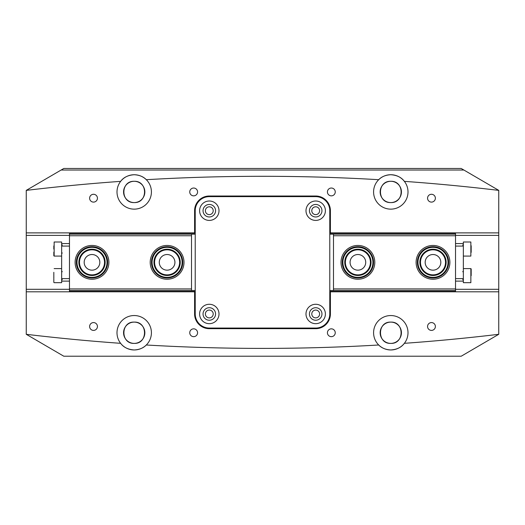 <?xml version="1.0" encoding="UTF-8"?>
<svg xmlns="http://www.w3.org/2000/svg" width="525" height="525" viewBox="0 0 525 525"><rect width="100%" height="100%" fill="white"/><g stroke="black" fill="none" stroke-linecap="round" stroke-linejoin="round"><path stroke-width="0.79" d="M209.304 310.065A3.911 3.911 0 0 0 205.393 313.976A3.911 3.911 0 0 0 209.304 317.887A3.911 3.911 0 0 0 213.216 313.976A3.911 3.911 0 0 0 209.304 310.065M315.696 310.065A3.911 3.911 0 0 0 311.784 313.976A3.911 3.911 0 0 0 315.696 317.887A3.911 3.911 0 0 0 319.607 313.976A3.911 3.911 0 0 0 315.696 310.065M193.659 328.84A3.911 3.911 0 0 0 189.748 332.752A3.911 3.911 0 0 0 193.659 336.663A3.911 3.911 0 0 0 197.571 332.752A3.911 3.911 0 0 0 193.659 328.84M331.341 328.84A3.911 3.911 0 0 0 327.429 332.752A3.911 3.911 0 0 0 331.341 336.663A3.911 3.911 0 0 0 335.252 332.752A3.911 3.911 0 0 0 331.341 328.84M93.529 322.58A3.911 3.911 0 0 0 89.618 326.491A3.911 3.911 0 0 0 93.529 330.402A3.911 3.911 0 0 0 97.44 326.491A3.911 3.911 0 0 0 93.529 322.58M431.471 322.58A3.911 3.911 0 0 0 427.56 326.491A3.911 3.911 0 0 0 431.471 330.402A3.911 3.911 0 0 0 435.383 326.491A3.911 3.911 0 0 0 431.471 322.58M209.304 206.804A3.911 3.911 0 0 0 205.393 210.715A3.911 3.911 0 0 0 209.304 214.627A3.911 3.911 0 0 0 213.216 210.715A3.911 3.911 0 0 0 209.304 206.804M315.696 206.804A3.911 3.911 0 0 0 311.784 210.715A3.911 3.911 0 0 0 315.696 214.627A3.911 3.911 0 0 0 319.607 210.715A3.911 3.911 0 0 0 315.696 206.804M193.659 188.029A3.911 3.911 0 0 0 189.748 191.94A3.911 3.911 0 0 0 193.659 195.851A3.911 3.911 0 0 0 197.571 191.94A3.911 3.911 0 0 0 193.659 188.029M331.341 188.029A3.911 3.911 0 0 0 327.429 191.94A3.911 3.911 0 0 0 331.341 195.851A3.911 3.911 0 0 0 335.252 191.94A3.911 3.911 0 0 0 331.341 188.029M93.529 194.283A3.911 3.911 0 0 0 89.618 198.194A3.911 3.911 0 0 0 93.529 202.105A3.911 3.911 0 0 0 97.44 198.194A3.911 3.911 0 0 0 93.529 194.283M431.471 194.283A3.911 3.911 0 0 0 427.56 198.194A3.911 3.911 0 0 0 431.471 202.105A3.911 3.911 0 0 0 435.383 198.194A3.911 3.911 0 0 0 431.471 194.283M390.797 322.107C404.519 321.451 404.539 344.033 390.797 343.389C377.055 344.052 377.075 321.444 390.797 322.107C377.068 321.451 377.055 344.033 390.797 343.389A10.638 10.638 0 0 1 380.152 332.752A10.638 10.638 0 0 1 390.797 322.107A10.638 10.638 0 0 1 401.435 332.752A10.638 10.638 0 0 1 390.797 343.389C404.532 344.052 404.512 321.444 390.797 322.107M134.203 322.107C120.481 321.451 120.461 344.033 134.203 343.389C147.945 344.052 147.925 321.444 134.203 322.107A10.638 10.638 0 0 0 123.565 332.752A10.638 10.638 0 0 0 134.203 343.389C120.468 344.052 120.487 321.444 134.203 322.107C147.932 321.451 147.945 344.033 134.203 343.389A10.638 10.638 0 0 0 144.847 332.752A10.638 10.638 0 0 0 134.203 322.107M390.797 202.578A10.638 10.638 0 0 1 380.152 191.94A10.638 10.638 0 0 1 390.797 181.296C377.022 180.744 377.016 203.142 390.797 202.578C377.022 203.142 377.022 180.731 390.797 181.296C404.565 180.744 404.572 203.142 390.797 202.578C404.565 203.142 404.565 180.731 390.797 181.296A10.638 10.638 0 0 1 401.435 191.94A10.638 10.638 0 0 1 390.797 202.578M498.75 334.3L461.199 356.219L63.801 356.219L26.25 334.3A1987 1987 0 0 0 120.625 343.324A17.213 17.213 0 0 1 134.203 315.538A17.213 17.213 0 0 1 146.298 344.997C143.391 348.036 139.361 349.689 134.203 349.958C128.093 349.545 123.565 347.333 120.625 343.324A17.213 17.213 0 0 0 146.298 344.997A1987 1987 0 0 0 378.702 344.997C381.609 348.036 385.639 349.689 390.797 349.958A17.213 17.213 0 0 1 374.876 326.215A17.213 17.213 0 0 1 406.258 325.192A17.213 17.213 0 0 1 390.797 349.958C396.907 349.545 401.435 347.333 404.375 343.324A1987 1987 0 0 0 498.75 334.3L498.75 291.802L329.779 291.802M329.779 232.883L498.75 232.883L498.75 190.385A1987 1987 0 0 0 404.375 181.361C401.428 177.352 396.907 175.14 390.797 174.727A17.213 17.213 0 0 1 406.258 199.493A17.213 17.213 0 0 1 374.876 198.476A17.213 17.213 0 0 1 390.797 174.727C385.632 175.002 381.596 176.656 378.702 179.694A1987 1987 0 0 0 146.298 179.694A17.213 17.213 0 0 0 118.742 199.493A17.213 17.213 0 0 0 150.124 198.476A17.213 17.213 0 0 0 146.298 179.694C143.404 176.656 139.368 175.002 134.203 174.727C128.093 175.14 123.572 177.352 120.625 181.361A1987 1987 0 0 0 26.25 190.385L61.117 170.034L463.883 170.034L461.199 168.473L63.801 168.473L61.117 170.034M134.203 181.296A10.638 10.638 0 0 0 123.565 191.94A10.638 10.638 0 0 0 134.203 202.578C120.435 203.142 120.435 180.731 134.203 181.296C120.435 180.744 120.428 203.142 134.203 202.578C147.978 203.142 147.978 180.731 134.203 181.296C147.978 180.744 147.984 203.142 134.203 202.578A10.638 10.638 0 0 0 144.847 191.94A10.638 10.638 0 0 0 134.203 181.296M155.485 356.219L112.928 356.219M269.069 356.219L255.931 356.219M26.25 190.385L26.25 232.883L195.221 232.883M498.75 190.372L463.883 170.034M498.75 232.883L498.75 291.802M26.25 334.3L26.25 232.883M195.221 291.802L194.598 291.802L194.598 313.976A14.707 14.707 0 0 0 209.304 328.683L315.696 328.683A14.707 14.707 0 0 0 330.402 313.976L330.402 291.802M194.598 291.802L26.25 291.802M330.402 232.883L330.402 210.715A14.707 14.707 0 0 0 315.696 196.009L209.304 196.009A14.707 14.707 0 0 0 194.598 210.715L194.598 232.883M75.108 262.342A16.898 16.898 0 0 1 92.006 245.444A16.898 16.898 0 0 1 108.898 262.342A16.898 16.898 0 0 1 92.006 279.241A16.898 16.898 0 0 1 75.108 262.342M150.202 262.342A16.898 16.898 0 0 1 167.101 245.444A16.898 16.898 0 0 1 183.999 262.342A16.898 16.898 0 0 1 167.101 279.241A16.898 16.898 0 0 1 150.202 262.342M99.829 262.342A7.822 7.822 0 0 0 92.006 254.52A7.822 7.822 0 0 0 84.177 262.342A7.822 7.822 0 0 0 92.006 270.165A7.822 7.822 0 0 0 99.829 262.342M174.923 262.342A7.822 7.822 0 0 0 167.101 254.52A7.822 7.822 0 0 0 159.278 262.342A7.822 7.822 0 0 0 167.101 270.165A7.822 7.822 0 0 0 174.923 262.342M195.221 233.244L69.471 233.244L69.471 234.183L195.221 234.183M195.221 291.447L69.471 291.447L69.471 288.94L191.507 288.94L191.507 290.509L195.221 290.509M69.471 288.94L69.471 234.183M191.507 234.183L191.507 288.94M191.507 235.745L69.471 235.745M69.471 291.447L69.471 291.802M69.471 232.883L69.471 233.244M191.507 290.509L69.471 290.509M449.892 262.342A16.898 16.898 0 0 1 432.994 279.241A16.898 16.898 0 0 1 416.102 262.342A16.898 16.898 0 0 1 432.994 245.444A16.898 16.898 0 0 1 449.892 262.342M374.798 262.342A16.898 16.898 0 0 1 357.899 279.241A16.898 16.898 0 0 1 341.001 262.342A16.898 16.898 0 0 1 357.899 245.444A16.898 16.898 0 0 1 374.798 262.342M425.171 262.342A7.822 7.822 0 0 0 432.994 270.165A7.822 7.822 0 0 0 440.823 262.342A7.822 7.822 0 0 0 432.994 254.52A7.822 7.822 0 0 0 425.171 262.342M350.077 262.342A7.822 7.822 0 0 0 357.899 270.165A7.822 7.822 0 0 0 365.722 262.342A7.822 7.822 0 0 0 357.899 254.52A7.822 7.822 0 0 0 350.077 262.342M329.779 291.447L455.529 291.447L455.529 290.509L329.779 290.509M329.779 233.244L455.529 233.244L455.529 235.745L333.493 235.745L333.493 234.183L329.779 234.183M455.529 235.745L455.529 290.509M333.493 290.509L333.493 235.745M333.493 288.94L455.529 288.94M455.529 233.244L455.529 232.883M455.529 291.802L455.529 291.447M333.493 234.183L455.529 234.183M219.004 210.715A9.699 9.699 0 0 1 209.304 220.415A9.699 9.699 0 0 1 199.605 210.715A9.699 9.699 0 0 1 209.304 201.009A9.699 9.699 0 0 1 219.004 210.715M203.044 210.715A6.261 6.261 0 0 0 209.304 216.969A6.261 6.261 0 0 0 215.565 210.715A6.261 6.261 0 0 0 209.304 204.455A6.261 6.261 0 0 0 203.044 210.715M325.395 210.715A9.699 9.699 0 0 1 315.696 220.415A9.699 9.699 0 0 1 305.996 210.715A9.699 9.699 0 0 1 315.696 201.009A9.699 9.699 0 0 1 325.395 210.715M309.435 210.715A6.261 6.261 0 0 0 315.696 216.969A6.261 6.261 0 0 0 321.956 210.715A6.261 6.261 0 0 0 315.696 204.455A6.261 6.261 0 0 0 309.435 210.715M325.395 313.976A9.699 9.699 0 0 1 315.696 323.676A9.699 9.699 0 0 1 305.996 313.976A9.699 9.699 0 0 1 315.696 304.277A9.699 9.699 0 0 1 325.395 313.976M309.435 313.976A6.261 6.261 0 0 0 315.696 320.23A6.261 6.261 0 0 0 321.956 313.976A6.261 6.261 0 0 0 315.696 307.716A6.261 6.261 0 0 0 309.435 313.976M219.004 313.976A9.699 9.699 0 0 1 209.304 323.676A9.699 9.699 0 0 1 199.605 313.976A9.699 9.699 0 0 1 209.304 304.277A9.699 9.699 0 0 1 219.004 313.976M203.044 313.976A6.261 6.261 0 0 0 209.304 320.23A6.261 6.261 0 0 0 215.565 313.976A6.261 6.261 0 0 0 209.304 307.716A6.261 6.261 0 0 0 203.044 313.976M195.221 210.715L195.221 313.976A14.083 14.083 0 0 0 209.304 328.053L315.696 328.053A14.083 14.083 0 0 0 329.779 313.976L329.779 210.715A14.083 14.083 0 0 0 315.696 196.632L209.304 196.632A14.083 14.083 0 0 0 195.221 210.715M455.529 278.618L463.352 278.618L463.352 281.118L455.529 281.118L463.352 281.118L463.352 282.68L470.859 282.68L470.859 268.603L470.859 282.68M463.352 278.618L463.352 246.074L455.529 246.074M455.529 243.567L463.352 243.567L463.352 246.074M471.174 245.726L471.174 252.368M463.352 256.088L470.859 256.088L470.859 242.005L463.352 242.005L463.352 243.567M471.174 275.645L471.174 268.912M69.471 246.074L61.648 246.074L61.648 243.567L69.471 243.567L61.648 243.567L61.648 242.005L54.141 242.005L54.141 256.088L54.141 242.005M61.648 246.074L61.648 278.618L69.471 278.618M69.471 281.118L61.648 281.118L61.648 278.618M53.826 278.965L53.826 282.371M54.141 282.68L61.648 282.68L61.648 281.118M53.826 272.324L53.826 278.506M53.826 252.164L53.826 255.773M53.826 245.93L53.826 249.047M421.772 356.219L343.547 356.219M372.881 263.386A15.022 15.022 0 0 0 358.942 247.36A15.022 15.022 0 0 0 342.917 261.299A15.022 15.022 0 0 0 356.849 277.325A15.022 15.022 0 0 0 372.881 263.386M342.287 261.253A15.645 15.645 0 0 1 358.988 246.737A15.645 15.645 0 0 1 373.505 263.432A15.645 15.645 0 0 1 356.81 277.948A15.645 15.645 0 0 1 342.287 261.253M371.011 263.261A13.145 13.145 0 0 1 356.98 275.454A13.145 13.145 0 0 1 344.787 261.43A13.145 13.145 0 0 1 358.811 249.231A13.145 13.145 0 0 1 371.011 263.261M345.411 261.47A12.515 12.515 0 0 0 357.026 274.831A12.515 12.515 0 0 0 370.381 263.215A12.515 12.515 0 0 0 358.772 249.854A12.515 12.515 0 0 0 345.411 261.47M447.543 266.083A15.022 15.022 0 0 0 436.734 247.793A15.022 15.022 0 0 0 418.451 258.608A15.022 15.022 0 0 0 429.26 276.892A15.022 15.022 0 0 0 447.543 266.083M417.841 258.451A15.645 15.645 0 0 1 436.892 247.19A15.645 15.645 0 0 1 448.153 266.234A15.645 15.645 0 0 1 429.102 277.495A15.645 15.645 0 0 1 417.841 258.451M445.725 265.617A13.145 13.145 0 0 1 429.726 275.074A13.145 13.145 0 0 1 420.269 259.074A13.145 13.145 0 0 1 436.268 249.618A13.145 13.145 0 0 1 445.725 265.617M420.873 259.232A12.515 12.515 0 0 0 429.883 274.463A12.515 12.515 0 0 0 445.121 265.46A12.515 12.515 0 0 0 436.111 250.222A12.515 12.515 0 0 0 420.873 259.232M177.804 251.803A15.022 15.022 0 0 0 156.562 251.646A15.022 15.022 0 0 0 156.404 272.882A15.022 15.022 0 0 0 177.64 273.046A15.022 15.022 0 0 0 177.804 251.803M155.958 273.322A15.645 15.645 0 0 1 156.122 251.199A15.645 15.645 0 0 1 178.251 251.363A15.645 15.645 0 0 1 178.08 273.492A15.645 15.645 0 0 1 155.958 273.322M176.466 253.122A13.145 13.145 0 0 1 176.328 271.707A13.145 13.145 0 0 1 157.743 271.569A13.145 13.145 0 0 1 157.881 252.984A13.145 13.145 0 0 1 176.466 253.122M158.189 271.13A12.515 12.515 0 0 0 175.888 271.261A12.515 12.515 0 0 0 176.019 253.562A12.515 12.515 0 0 0 158.32 253.424A12.515 12.515 0 0 0 158.189 271.13M101.693 273.82A15.022 15.022 0 0 0 103.478 252.656A15.022 15.022 0 0 0 82.313 250.865A15.022 15.022 0 0 0 80.528 272.029A15.022 15.022 0 0 0 101.693 273.82M81.913 250.386A15.645 15.645 0 0 1 103.957 252.249A15.645 15.645 0 0 1 102.093 274.299A15.645 15.645 0 0 1 80.049 272.436A15.645 15.645 0 0 1 81.913 250.386M100.478 272.39A13.145 13.145 0 0 1 81.959 270.821A13.145 13.145 0 0 1 83.528 252.302A13.145 13.145 0 0 1 102.047 253.864A13.145 13.145 0 0 1 100.478 272.39M83.928 252.781A12.515 12.515 0 0 0 82.438 270.414A12.515 12.515 0 0 0 100.078 271.911A12.515 12.515 0 0 0 101.568 254.271A12.515 12.515 0 0 0 83.928 252.781M498.75 235.384L455.529 235.384M69.471 235.384L26.25 235.384M26.25 289.301L69.471 289.301M455.529 289.301L498.75 289.301M462.722 245.136L463.352 244.506M462.722 279.556L463.352 280.179M463.352 268.603L470.859 268.603M462.722 271.733L463.352 271.103M62.278 271.733L61.648 271.103M61.648 268.603L54.141 268.603M62.278 279.556L61.648 280.179M62.278 245.136L61.648 244.506M61.648 256.088L54.141 256.088M62.278 252.958L61.648 253.582"/></g></svg>
